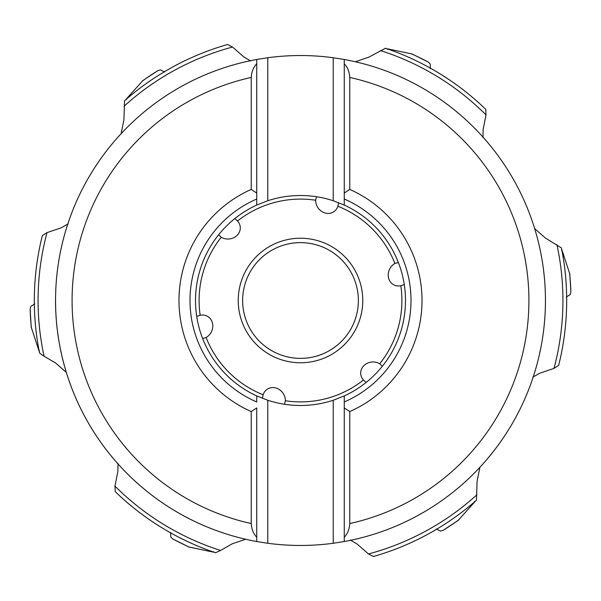 <?xml version="1.0" encoding="UTF-8"?>
<svg xmlns="http://www.w3.org/2000/svg" width="601" height="601" viewBox="0 0 601 601"><rect width="100%" height="100%" fill="white"/><g stroke="black" fill="none" stroke-linecap="round" stroke-linejoin="round"><path stroke-width="0.9" d="M250.677 61.002L243.788 56.885L232.527 47.028L227.599 44.497A266.183 266.183 0 0 0 124.527 100.78L123.934 119.659L121.132 133.662M178.369 63.991L175.297 65.607M174.365 66.102L170.894 68.003M164.764 71.527L163.111 72.511A266.183 266.183 0 0 0 125.677 99.774A266.183 266.183 0 0 1 163.111 72.511M387.299 49.305L388.073 48.944L412.091 53.985M483.001 137.599L483.121 129.583L486.021 114.896L485.758 109.367A266.183 266.183 0 0 0 385.474 48.245L368.834 57.17L355.304 61.745M449.157 79.7L441.337 74.629M430.932 68.461L429.249 67.522A266.183 266.183 0 0 0 386.924 48.741A266.183 266.183 0 0 1 429.249 67.522M411.858 53.865L428.258 62.068L430.203 63.909L430.399 68.642M471.83 96.784A266.183 266.183 0 0 1 474.227 98.827A266.183 266.183 0 0 0 471.83 96.784M532.824 377.105L539.833 373.191L554.002 368.368L558.66 365.37A266.183 266.183 0 0 0 566.683 300.5L566.638 295.542M566.683 300.5A266.183 266.183 0 0 0 561.447 247.965L545.392 238.011L534.672 228.583M561.439 250.076L562.138 250.564L569.778 273.883M474.64 501.264L474.565 502.12L458.195 520.391M350.323 539.998L357.212 544.115L368.473 553.972L373.401 556.503A266.183 266.183 0 0 0 476.473 500.22L477.066 481.341L479.868 467.338M458.42 520.256L443.11 530.352L440.541 531.119L436.341 528.925M114.979 486.104A262.427 262.427 0 0 0 220.552 550.456L215.526 552.755A266.183 266.183 0 0 1 115.242 491.633L114.979 486.104L117.879 471.417L117.999 463.401M220.552 550.456L232.166 543.83L245.696 539.255M213.701 551.695L212.927 552.056L188.909 547.015M189.142 547.135L172.742 538.932L170.797 537.091L170.601 532.358M170.068 532.539L171.751 533.478A266.183 266.183 0 0 0 214.076 552.259A266.183 266.183 0 0 1 171.751 533.478M129.17 504.216A266.183 266.183 0 0 1 126.773 502.173A266.183 266.183 0 0 0 129.17 504.216M44.061 356.243L39.553 353.035A266.183 266.183 0 0 1 42.34 235.63L46.998 232.632A262.427 262.427 0 0 0 44.061 356.243L55.608 362.989L66.328 372.417M39.561 350.924L38.862 350.436L31.222 327.117M31.229 327.38L30.133 309.079L30.756 306.465L34.753 303.933M68.176 223.895L61.167 227.809L46.998 232.632M164.659 72.075L160.459 69.881L157.89 70.648L142.58 80.744M126.36 99.736L126.435 98.88L142.805 80.609M209.741 50.266A266.183 266.183 0 0 1 212.716 49.207A266.183 266.183 0 0 0 209.741 50.266M39.253 351.532A266.183 266.183 0 0 1 34.362 305.488L34.362 305.488A266.183 266.183 0 0 0 39.253 351.532M38.411 253.983A266.183 266.183 0 0 1 38.982 250.88A266.183 266.183 0 0 0 38.411 253.983M436.236 529.473L437.889 528.489A266.183 266.183 0 0 0 475.323 501.226A266.183 266.183 0 0 1 437.889 528.489M391.259 550.734A266.183 266.183 0 0 1 388.284 551.793A266.183 266.183 0 0 0 391.259 550.734M333.232 200.749L333.232 57.734A244.968 244.968 0 0 0 267.768 57.734L256.74 59.476L256.74 63.759L256.74 59.476A244.968 244.968 0 0 0 256.74 541.524L256.74 537.241L256.74 541.524L267.768 543.266L267.768 400.251A104.987 104.987 0 0 0 333.232 400.251L344.26 395.931A104.987 104.987 0 0 0 344.26 205.069L333.232 200.749A104.987 104.987 0 0 0 267.768 200.749L256.74 205.069A104.987 104.987 0 0 0 256.74 395.931L256.74 401.964A110.494 110.494 0 0 1 256.74 199.036L256.74 205.069M333.232 57.734L344.26 59.476A244.968 244.968 0 0 1 344.26 541.524L333.232 543.266A244.968 244.968 0 0 1 267.768 543.266M333.232 543.266L333.232 400.251M267.768 400.251L256.74 395.931M256.74 407.936L256.74 537.241C253.419 533.808 251.579 529.248 251.233 523.554L251.233 411.58L256.74 407.936M251.233 77.446C251.579 71.752 253.419 67.192 256.74 63.759L256.74 193.064L251.233 189.42L251.233 77.446A228.433 228.433 0 0 0 251.233 523.554M256.74 193.064L256.74 199.036L256.74 193.064M267.768 57.734L267.768 200.749M344.26 59.476L344.26 63.759L344.26 59.476A244.968 244.968 0 0 1 344.26 541.524L344.26 407.936L349.767 411.58A121.515 121.515 0 0 0 349.767 189.42L344.26 193.064L344.26 199.036L344.26 63.759C347.581 67.192 349.421 71.752 349.767 77.446A228.433 228.433 0 0 1 349.767 523.554C349.421 529.248 347.581 533.808 344.26 537.241L344.26 541.524M344.26 205.069L344.26 199.036A110.494 110.494 0 0 1 344.26 401.964L344.26 395.931M349.767 189.42L349.767 77.446M349.767 523.554L349.767 411.58M344.26 407.936L344.26 401.964L344.26 407.936M251.233 189.42A121.515 121.515 0 0 0 251.233 411.58M366.159 382.416L363.455 379.997A12.283 11.021 178.1 0 1 361.817 368.466A12.283 11.021 178.1 0 1 372.62 361.967A12.283 11.021 178.1 0 1 372.981 361.96A12.283 11.021 178.1 0 1 379.757 363.748L382.356 366.234M262.389 398.32L263.133 394.767A12.283 11.021 -121.9 0 1 272.298 387.585A12.283 11.021 -121.9 0 1 283.326 393.693A12.283 11.021 -121.9 0 1 283.514 394.001A12.283 11.021 -121.9 0 1 285.355 400.762L284.506 404.263M196.73 316.404L200.178 315.27A12.283 11.021 -61.9 0 1 210.981 319.619A12.283 11.021 -61.9 0 1 211.206 332.225A12.283 11.021 -61.9 0 1 211.034 332.541A12.283 11.021 -61.9 0 1 206.098 337.514L202.642 338.528M234.841 218.584L237.545 221.003A12.283 11.021 -1.9 0 1 239.183 232.534A12.283 11.021 -1.9 0 1 228.38 239.033A12.283 11.021 -1.9 0 1 228.019 239.04A12.283 11.021 -1.9 0 1 221.243 237.252L218.644 234.766M338.611 202.68L337.867 206.233A12.283 11.021 58.1 0 1 328.702 213.415A12.283 11.021 58.1 0 1 317.674 207.307A12.283 11.021 58.1 0 1 317.486 206.999A12.283 11.021 58.1 0 1 315.645 200.238L316.494 196.737M404.27 284.596L400.822 285.73A12.283 11.021 118.1 0 1 390.019 281.381A12.283 11.021 118.1 0 1 389.794 268.775A12.283 11.021 118.1 0 1 389.966 268.459A12.283 11.021 118.1 0 1 394.902 263.486L398.358 262.472M242.631 300.5A57.869 57.869 0 0 0 300.5 358.369A57.869 57.869 0 0 0 358.369 300.5A57.869 57.869 0 0 0 300.5 242.631A57.869 57.869 0 0 0 242.631 300.5A57.869 57.869 0 0 1 300.5 242.631A57.869 57.869 0 0 1 358.369 300.5M566.21 316.366L566.27 315.345M566.45 311.566L566.495 310.522M566.578 307.885L566.615 306.57M566.638 305.27L566.653 304.331M566.675 302.724L566.683 301.582M561.747 249.468A266.183 266.183 0 0 1 566.638 295.452A266.183 266.183 0 0 0 561.747 249.468M569.771 273.62L570.867 291.921L570.244 294.535L566.247 297.067M562.589 347.017A266.183 266.183 0 0 1 562.018 350.12A266.183 266.183 0 0 0 562.589 347.017M124.527 100.78A266.183 266.183 0 0 1 227.599 44.497M232.527 47.028A262.427 262.427 0 0 0 124.009 106.287M385.474 48.245A266.183 266.183 0 0 1 485.758 109.367M428.258 62.068A270.503 270.503 0 0 0 411.242 53.707M486.021 114.896A262.427 262.427 0 0 0 380.448 50.544M554.002 368.368A262.427 262.427 0 0 0 556.939 244.757M443.11 530.352A270.503 270.503 0 0 0 458.863 519.805M172.742 538.932A270.503 270.503 0 0 0 189.758 547.293M30.133 309.079A270.503 270.503 0 0 0 31.402 327.996M157.89 70.648A270.503 270.503 0 0 0 142.136 81.195M368.473 553.972A262.427 262.427 0 0 0 476.991 494.713M256.74 541.524A244.968 244.968 0 0 1 55.532 300.5M363.455 379.997A101.404 101.404 0 0 1 285.355 400.762M263.133 394.767A101.404 101.404 0 0 1 206.098 337.514M200.178 315.27A101.404 101.404 0 0 1 221.243 237.252M337.867 206.233A101.404 101.404 0 0 1 394.902 263.486M400.822 285.73A101.404 101.404 0 0 1 379.757 363.748M237.545 221.003A101.404 101.404 0 0 1 315.645 200.238M362.771 300.5A62.271 62.271 0 0 0 300.5 238.229A62.271 62.271 0 0 0 238.229 300.5A62.271 62.271 0 0 0 300.5 362.771A62.271 62.271 0 0 0 362.771 300.5M570.867 291.921A270.503 270.503 0 0 0 569.598 273.004"/></g></svg>
